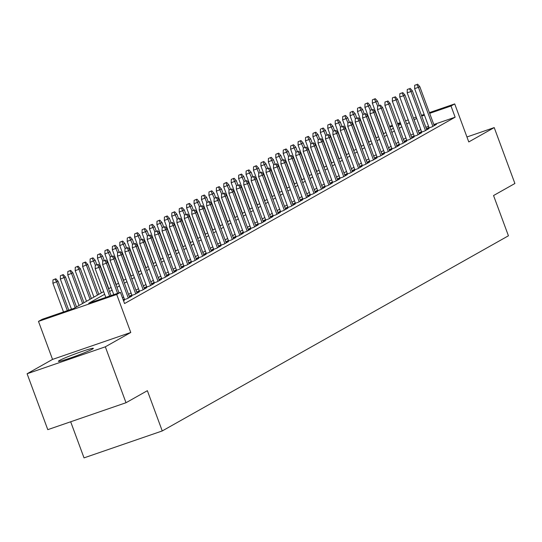 <?xml version="1.0" encoding="UTF-8"?>
<svg xmlns="http://www.w3.org/2000/svg" width="542" height="542" viewBox="0 0 542 542"><rect width="100%" height="100%" fill="white"/><g stroke="black" fill="none" stroke-linecap="round" stroke-linejoin="round"><path stroke-width="0.81" d="M59.383 360.518A18.631 1.125 -20.3 0 0 58.394 361.304A18.631 1.125 -20.3 0 0 73.123 357.036A18.631 1.125 -20.3 0 0 92.364 349.163A18.631 1.125 -20.3 0 0 93.346 348.377A18.631 1.125 -20.3 0 0 78.617 352.646A18.631 1.125 -20.3 0 0 59.383 360.518M70.677 421.778L84.03 457.875L162.254 430.944L508.43 235.79L493.545 195.54L514.9 183.501L494.216 127.594L466.947 136.984M162.254 430.944L147.37 390.687L126.008 402.726L47.784 429.657L27.1 373.75L105.331 346.819L130.771 332.476L116.706 294.462L38.482 321.392L42.195 319.299L73.908 308.378L103.664 291.603M130.771 332.476L52.54 359.407L27.1 373.75M52.54 359.407L38.482 321.392M126.008 402.726L105.331 346.819M428.973 127.417L426.723 128.684L432.008 126.869L436.466 124.355L434.054 125.182M421.541 131.604L419.291 132.871L424.576 131.056L429.034 128.542L426.622 129.369M414.115 135.791L411.866 137.058L417.15 135.243L421.608 132.729L419.196 133.562M406.683 139.978L404.434 141.252L409.718 139.43L414.176 136.916L411.764 137.749M399.258 144.165L397.008 145.439L402.293 143.616L406.751 141.103L404.339 141.936M391.825 148.359L389.576 149.626L394.861 147.803L399.318 145.29L396.907 146.123M384.4 152.546L382.151 153.813L387.435 151.99L391.893 149.477L389.481 150.31M376.968 156.733L374.718 158L380.003 156.177L384.461 153.671L382.049 154.497M369.542 160.92L367.293 162.187L372.578 160.371L377.036 157.857L374.624 158.684M362.11 165.107L359.861 166.374L365.145 164.558L369.603 162.044L367.191 162.871M354.685 169.294L352.436 170.561L357.72 168.745L362.178 166.231L359.766 167.065M347.253 173.481L345.003 174.754L350.288 172.932L354.746 170.418L352.334 171.252M339.827 177.668L337.578 178.941L342.862 177.119L347.32 174.605L344.908 175.439M332.395 181.861L330.146 183.128L335.43 181.306L339.888 178.792L337.476 179.626M324.97 186.048L322.72 187.315L328.005 185.493L332.463 182.979L330.051 183.813M317.537 190.235L315.288 191.502L320.573 189.68L325.031 187.173L322.619 187.999M310.112 194.422L307.863 195.689L313.147 193.873L317.605 191.36L315.193 192.186M302.68 198.609L300.431 199.876L305.722 198.06L310.173 195.547L307.761 196.373M295.255 202.796L293.005 204.063L298.29 202.247L302.748 199.734L300.336 200.56M287.829 206.983L285.573 208.25L290.864 206.434L295.315 203.921L292.904 204.754M280.397 211.17L278.148 212.444L283.432 210.621L287.89 208.108L285.478 208.941M272.972 215.357L270.715 216.631L276.007 214.808L280.458 212.295L278.046 213.128M265.539 219.551L263.29 220.818L268.575 218.995L273.032 216.482L270.621 217.315M258.114 223.738L255.858 225.005L261.149 223.182L265.6 220.669L263.188 221.502M250.682 227.925L248.432 229.191L253.717 227.369L258.175 224.862L255.763 225.689M243.256 232.112L241 233.378L246.292 231.563L250.75 229.049L248.331 229.876M235.824 236.298L233.575 237.565L238.859 235.75L243.317 233.236L240.905 234.063M228.399 240.485L226.15 241.752L231.434 239.937L235.892 237.423L233.473 238.256M220.967 244.672L218.717 245.946L224.002 244.124L228.46 241.61L226.048 242.443M213.541 248.859L211.292 250.133L216.576 248.311L221.034 245.797L218.622 246.63M206.109 253.046L203.86 254.32L209.144 252.497L213.602 249.984L211.19 250.817M198.684 257.24L196.434 258.507L201.719 256.684L206.177 254.171L203.765 255.004M191.251 261.427L189.002 262.694L194.287 260.871L198.745 258.365L196.333 259.191M183.826 265.614L181.577 266.881L186.861 265.065L191.319 262.552L188.907 263.378M176.394 269.801L174.145 271.068L179.429 269.252L183.887 266.739L181.475 267.565M168.969 273.988L166.719 275.255L172.004 273.439L176.462 270.925L174.05 271.752M161.536 278.175L159.287 279.442L164.572 277.626L169.029 275.112L166.618 275.946M154.111 282.362L151.862 283.635L157.146 281.813L161.604 279.299L159.192 280.133M146.679 286.549L144.429 287.822L149.714 286L154.172 283.486L151.76 284.32M139.253 290.742L137.004 292.009L142.289 290.187L146.746 287.673L144.335 288.507M131.821 294.929L129.572 296.196L134.856 294.374L139.314 291.86L136.902 292.694M123.251 300.004L127.431 298.561L131.889 296.054L129.477 296.88M123.529 300.763L124.457 300.241L123.461 300.58M104.653 294.292L88.705 303.283L120.426 292.362L124.558 303.547L455.138 117.194L433.81 124.531M428.573 126.34L425.849 127.275M420.795 129.592L418.255 131.022M413.37 133.779L410.829 135.209M405.938 137.966L403.397 139.396M398.512 142.153L395.972 143.583M391.08 146.34L388.539 147.776M383.655 150.527L381.114 151.963M376.223 154.714L373.682 156.15M368.797 158.901L366.257 160.337M361.365 163.095L358.824 164.524M353.94 167.282L351.399 168.711M346.507 171.468L343.967 172.898M339.082 175.655L336.541 177.085M331.65 179.842L329.109 181.272M324.224 184.029L321.684 185.466M316.792 188.216L314.252 189.653M309.367 192.403L306.826 193.84M301.935 196.59L299.394 198.026M294.509 200.784L291.969 202.213M287.077 204.971L284.536 206.4M279.652 209.158L277.111 210.587M272.219 213.345L269.679 214.774M264.794 217.532L262.253 218.968M257.369 221.719L254.821 223.155M249.937 225.906L247.396 227.342M242.511 230.093L239.964 231.529M235.079 234.286L232.538 235.716M227.654 238.473L225.106 239.903M220.221 242.66L217.681 244.09M212.796 246.847L210.255 248.277M205.364 251.034L202.823 252.464M197.938 255.221L195.398 256.657M190.506 259.408L187.966 260.844M183.081 263.595L180.54 265.031M175.649 267.782L173.108 269.218M168.223 271.976L165.683 273.405M160.791 276.163L158.25 277.592M153.366 280.349L150.825 281.779M145.934 284.536L143.393 285.966M138.508 288.723L135.967 290.153M131.076 292.91L128.535 294.347M123.651 297.097L122.431 297.788M124.396 299.116L123.176 299.801M429.406 112.628L454.711 103.915L468.776 141.936L494.216 127.594M454.711 103.915L450.998 106.008L429.671 113.353M455.138 117.194L450.998 106.008M120.426 292.362L116.706 294.462M389.59 126.333L392.313 125.398M397.55 123.596L400.274 122.655M405.518 120.852L408.241 119.918M413.478 118.109L416.202 117.174M421.446 115.371L424.169 114.43M400.545 123.38L397.821 124.321M392.577 126.123L389.854 127.058M108.549 288.852L111.09 287.416M115.974 284.665L118.522 283.229M123.407 280.471L125.947 279.042M130.832 276.284L133.379 274.855M138.264 272.098L140.805 270.668M145.69 267.911L148.237 266.481M153.122 263.724L155.662 262.294M160.547 259.537L163.088 258.1M167.979 255.35L170.52 253.913M175.405 251.163L177.945 249.727M182.837 246.976L185.378 245.54M190.262 242.782L192.803 241.353M197.695 238.595L200.235 237.166M205.12 234.408L207.661 232.979M212.552 230.221L215.093 228.792M219.977 226.034L222.518 224.605M227.41 221.847L229.95 220.411M234.835 217.66L237.376 216.224M242.267 213.473L244.808 212.037M249.693 209.287L252.233 207.85M257.125 205.093L259.665 203.663M264.55 200.906L267.091 199.476M271.982 196.719L274.523 195.289M279.408 192.532L281.948 191.102M286.84 188.345L289.381 186.909M294.265 184.158L296.806 182.722M301.698 179.971L304.238 178.535M309.123 175.784L311.664 174.348M316.548 171.59L319.096 170.161M323.981 167.403L326.521 165.974M331.406 163.217L333.953 161.787M338.838 159.03L341.379 157.6M346.263 154.843L348.811 153.413M353.696 150.656L356.236 149.219M361.121 146.469L363.668 145.032M368.553 142.282L371.094 140.845M375.979 138.095L378.519 136.659M383.411 133.901L385.951 132.472M390.836 129.714L393.377 128.285M398.268 125.527L400.809 124.098M416.663 118.407L414.122 119.843M409.23 122.594L406.69 124.03M401.805 126.781L399.264 128.217M394.373 130.974L391.832 132.404M386.947 135.161L384.407 136.591M379.515 139.348L376.975 140.778M372.09 143.535L369.549 144.965M364.658 147.722L362.117 149.152M357.232 151.909L354.692 153.345M349.8 156.096L347.259 157.532M342.375 160.283L339.834 161.719M334.942 164.47L332.402 165.906M327.517 168.664L324.976 170.093M320.085 172.851L317.544 174.28M312.659 177.038L310.119 178.467M305.227 181.224L302.687 182.654M297.802 185.411L295.261 186.848M290.37 189.598L287.829 191.035M282.944 193.785L280.404 195.222M275.512 197.972L272.972 199.409M268.087 202.166L265.546 203.596M260.655 206.353L258.114 207.782M253.229 210.54L250.689 211.969M245.804 214.727L243.256 216.156M238.372 218.914L235.831 220.343M230.946 223.101L228.399 224.537M223.514 227.288L220.973 228.724M216.089 231.475L213.541 232.911M208.656 235.662L206.116 237.098M201.231 239.855L198.69 241.285M193.799 244.042L191.258 245.472M186.373 248.229L183.833 249.659M178.941 252.416L176.401 253.846M171.516 256.603L168.975 258.033M164.084 260.79L161.543 262.226M156.658 264.977L154.118 266.413M149.226 269.164L146.686 270.6M141.801 273.351L139.26 274.787M134.369 277.545L131.828 278.974M126.943 281.732L124.403 283.161M119.511 285.919L116.97 287.348M112.086 290.106L109.545 291.535M424.433 115.155L421.71 116.096M97.377 264.618L95.263 265.35L97.377 264.618L98.996 267.402L100.338 266.65L111.042 295.593M109.613 296.088L98.996 267.402L95.196 268.71L105.805 297.395M95.263 265.35L95.196 268.71M100.338 266.65L98.116 264.198M55.833 278.757L52.974 279.902L55.833 278.757L58.048 281.203L52.906 283.27L63.516 311.955M55.088 279.177L56.714 281.962L67.323 310.647M58.048 281.203L68.759 310.153M52.906 283.27L52.974 279.902M104.802 260.431L102.689 261.156L104.802 260.431L106.428 263.216L107.763 262.463L119.01 292.849M117.573 293.344L106.428 263.216L102.621 264.523L113.766 294.658M102.689 261.156L102.621 264.523M107.763 262.463L105.548 260.011M112.235 256.244L110.121 256.969L112.235 256.244L113.854 259.029L115.195 258.27L129.64 297.321M128.298 298.073L113.854 259.029L110.053 260.336L124.558 299.55M110.121 256.969L110.053 260.336M115.195 258.27L112.973 255.824M119.66 252.057L117.546 252.782L119.66 252.057L121.286 254.842L122.621 254.083L137.065 293.134M135.73 293.886L121.286 254.842L117.478 256.149L131.984 295.363M117.546 252.782L117.478 256.149M122.621 254.083L120.405 251.637M127.092 247.87L124.978 248.595L127.092 247.87L128.711 250.655L130.053 249.896L144.497 288.947M143.156 289.699L128.711 250.655L124.911 251.962L139.416 291.176M124.978 248.595L124.911 251.962M130.053 249.896L127.831 247.45M63.258 274.57L60.406 275.715L63.258 274.57L65.48 277.016L60.338 279.083L71.483 309.211M62.52 274.99L64.139 277.775L75.196 307.653M65.48 277.016L76.53 306.901M60.338 279.083L60.406 275.715M70.69 270.383L67.831 271.528L70.69 270.383L72.906 272.829L67.764 274.896L79.071 305.464M69.945 270.804L71.571 273.581L82.621 303.466M72.906 272.829L83.963 302.714M67.764 274.896L67.831 271.528M78.116 266.197L75.263 267.341L78.116 266.197L80.338 268.642L75.196 270.709L86.503 301.277M77.377 266.61L78.996 269.394L90.053 299.279M80.338 268.642L91.388 298.52M75.196 270.709L75.263 267.341M85.548 262.01L82.689 263.155L85.548 262.01L87.763 264.455L82.621 266.522L93.929 297.091M84.803 262.423L86.429 265.207L97.479 295.092M87.763 264.455L98.82 294.333M82.621 266.522L82.689 263.155M134.518 243.683L132.404 244.408L134.518 243.683L136.144 246.461L137.478 245.709L151.923 284.753M150.588 285.512L136.144 246.461L132.336 247.775L146.841 286.989M132.404 244.408L132.336 247.775M137.478 245.709L135.263 243.263M92.973 257.816L90.121 258.968L92.973 257.816L95.196 260.268L90.053 262.328L101.361 292.904M92.235 258.236L95.426 265.255M95.196 260.268L96.815 264.652M90.053 262.328L90.121 258.968M141.95 239.489L139.836 240.221L141.95 239.489L143.569 242.274L144.91 241.522L159.355 280.566M158.013 281.325L143.569 242.274L139.768 243.588L154.274 282.802M139.836 240.221L139.768 243.588M144.91 241.522L142.688 239.076M149.375 235.303L147.261 236.034L149.375 235.303L151.001 238.087L152.336 237.335L166.78 276.379M165.445 277.131L151.001 238.087L147.194 239.401L161.699 278.615M147.261 236.034L147.194 239.401M152.336 237.335L150.12 234.882M156.807 231.116L154.687 231.847L156.807 231.116L158.427 233.9L159.768 233.148L174.212 272.192M172.871 272.944L158.427 233.9L154.626 235.208L169.131 274.428M154.687 231.847L154.626 235.208M159.768 233.148L157.546 230.696M164.233 226.929L162.119 227.654L164.233 226.929L165.859 229.713L167.193 228.961L181.638 268.005M180.303 268.757L165.859 229.713L162.051 231.021L176.556 270.241M162.119 227.654L162.051 231.021M167.193 228.961L164.978 226.509M171.665 222.742L169.544 223.467L171.665 222.742L173.284 225.526L174.626 224.774L189.07 263.818M187.728 264.571L173.284 225.526L169.483 226.834L183.989 266.054M169.544 223.467L169.483 226.834M174.626 224.774L172.403 222.322M100.405 253.629L97.546 254.781L100.405 253.629L102.621 256.081L97.479 258.141L108.786 288.717M99.66 254.049L102.851 261.068M102.621 256.081L104.247 260.458M97.479 258.141L97.546 254.781M107.831 249.442L104.979 250.587L107.831 249.442L110.053 251.894L104.911 253.954L116.218 284.53M107.092 249.862L110.283 256.881M110.053 251.894L111.672 256.271M104.911 253.954L104.979 250.587M115.263 245.255L112.404 246.4L115.263 245.255L117.478 247.701L112.336 249.767L123.644 280.343M114.518 245.675L117.709 252.694M117.478 247.701L119.098 252.084M112.336 249.767L112.404 246.4M122.688 241.068L119.836 242.213L122.688 241.068L124.911 243.514L119.768 245.58L131.076 276.149M121.95 241.488L125.141 248.507M124.911 243.514L126.53 247.897M119.768 245.58L119.836 242.213M130.121 236.881L127.262 238.026L130.121 236.881L132.336 239.327L127.194 241.393L138.501 271.962M129.375 237.301L132.566 244.313M132.336 239.327L133.955 243.71M127.194 241.393L127.262 238.026M179.09 218.555L176.977 219.28L179.09 218.555L180.716 221.339L182.051 220.58L196.495 259.632M195.161 260.384L180.716 221.339L176.909 222.647L191.414 261.861M176.977 219.28L176.909 222.647M182.051 220.58L179.836 218.135M137.546 232.694L134.694 233.839L137.546 232.694L139.768 235.14L134.626 237.206L145.934 267.775M136.808 233.114L139.999 240.126M139.768 235.14L141.387 239.523M134.626 237.206L134.694 233.839M186.516 214.368L184.402 215.093L186.516 214.368L188.142 217.152L189.483 216.393L203.921 255.445M202.586 256.197L188.142 217.152L184.334 218.46L198.846 257.674M184.402 215.093L184.334 218.46M189.483 216.393L187.261 213.948M144.978 228.507L142.119 229.652L144.978 228.507L147.194 230.953L142.051 233.019L153.359 263.588M144.233 228.92L147.424 235.939M147.194 230.953L148.813 235.336M142.051 233.019L142.119 229.652M193.948 210.181L191.834 210.906L193.948 210.181L195.574 212.959L196.909 212.207L211.353 251.258M210.018 252.01L195.574 212.959L191.766 214.273L206.272 253.487M191.834 210.906L191.766 214.273M196.909 212.207L194.693 209.761M152.404 224.313L149.551 225.465L152.404 224.313L154.626 226.766L149.484 228.832L160.791 259.401M151.665 224.734L154.849 231.752M154.626 226.766L156.245 231.149M149.484 228.832L149.551 225.465M201.373 205.987L199.26 206.719L201.373 205.987L202.999 208.772L204.341 208.02L218.778 247.064M217.444 247.823L202.999 208.772L199.192 210.086L213.704 249.3M199.26 206.719L199.192 210.086M204.341 208.02L202.119 205.574M159.836 220.127L156.977 221.278L159.836 220.127L162.051 222.579L156.909 224.639L168.216 255.214M159.091 220.547L162.282 227.565M162.051 222.579L163.67 226.956M156.909 224.639L156.977 221.278M208.805 201.8L206.692 202.532L208.805 201.8L210.431 204.585L211.766 203.833L226.21 242.877M224.876 243.636L210.431 204.585L206.624 205.899L221.129 245.113M206.692 202.532L206.624 205.899M211.766 203.833L209.551 201.387M167.261 215.94L164.402 217.085L167.261 215.94L169.483 218.392L164.341 220.452L175.649 251.027M166.523 216.36L169.707 223.379M169.483 218.392L171.103 222.769M164.341 220.452L164.402 217.085M216.231 197.613L214.117 198.345L216.231 197.613L217.857 200.398L219.192 199.646L233.636 238.69M232.301 239.442L217.857 200.398L214.049 201.705L228.561 240.926M214.117 198.345L214.049 201.705M219.192 199.646L216.976 197.193M174.693 211.753L171.834 212.898L174.693 211.753L176.909 214.205L171.767 216.265L183.074 246.84M173.948 212.173L177.139 219.192M176.909 214.205L178.528 218.582M171.767 216.265L171.834 212.898M223.663 193.426L221.549 194.158L223.663 193.426L225.289 196.211L226.624 195.459L241.068 234.503M239.733 235.255L225.289 196.211L221.482 197.518L235.987 236.739M221.549 194.158L221.482 197.518M226.624 195.459L224.408 193.006M231.088 189.239L228.975 189.964L231.088 189.239L232.714 192.024L234.049 191.272L248.493 230.316M247.159 231.068L232.714 192.024L228.907 193.331L243.419 232.552M228.975 189.964L228.907 193.331M234.049 191.272L231.834 188.819M238.521 185.052L236.407 185.777L238.521 185.052L240.147 187.837L241.481 187.085L255.926 226.129M254.584 226.881L240.147 187.837L236.339 189.144L250.844 228.358M236.407 185.777L236.339 189.144M241.481 187.085L239.266 184.632M245.946 180.865L243.832 181.59L245.946 180.865L247.572 183.65L248.907 182.891L263.351 221.942M262.016 222.694L247.572 183.65L243.764 184.958L258.27 224.171M243.832 181.59L243.764 184.958M248.907 182.891L246.691 180.445M253.378 176.678L251.264 177.403L253.378 176.678L255.004 179.463L256.339 178.704L270.783 217.755M269.442 218.507L255.004 179.463L251.197 180.771L265.702 219.984M251.264 177.403L251.197 180.771M256.339 178.704L254.117 176.258M260.804 172.492L258.69 173.216L260.804 172.492L262.43 175.269L263.764 174.517L278.209 213.562M276.874 214.32L262.43 175.269L258.622 176.584L273.127 215.797M258.69 173.216L258.622 176.584M263.764 174.517L261.549 172.071M268.236 168.298L266.122 169.029L268.236 168.298L269.862 171.082L271.196 170.33L285.641 209.375M284.299 210.133L269.862 171.082L266.054 172.397L280.56 211.61M266.122 169.029L266.054 172.397M271.196 170.33L268.974 167.885M275.661 164.111L273.547 164.843L275.661 164.111L277.287 166.895L278.622 166.143L293.066 205.188M291.732 205.946L277.287 166.895L273.48 168.21L287.985 207.423M273.547 164.843L273.48 168.21M278.622 166.143L276.406 163.698M283.093 159.924L280.98 160.656L283.093 159.924L284.713 162.708L286.054 161.956L300.498 201.001M299.157 201.753L284.713 162.708L280.912 164.016L295.417 203.236M280.98 160.656L280.912 164.016M286.054 161.956L283.832 159.504M290.519 155.737L288.405 156.469L290.519 155.737L292.145 158.521L293.479 157.769L307.924 196.814M306.589 197.566L292.145 158.521L288.337 159.829L302.842 199.049M288.405 156.469L288.337 159.829M293.479 157.769L291.264 155.317M297.951 151.55L295.837 152.275L297.951 151.55L299.57 154.335L300.912 153.582L315.356 192.627M314.014 193.379L299.57 154.335L295.769 155.642L310.275 194.863M295.837 152.275L295.769 155.642M300.912 153.582L298.689 151.13M305.376 147.363L303.263 148.088L305.376 147.363L307.002 150.148L308.337 149.389L322.781 188.44M321.447 189.192L307.002 150.148L303.195 151.455L317.7 190.669M303.263 148.088L303.195 151.455M308.337 149.389L306.122 146.943M312.809 143.176L310.695 143.901L312.809 143.176L314.428 145.961L315.769 145.202L330.213 184.253M328.872 185.005L314.428 145.961L310.627 147.268L325.132 186.482M310.695 143.901L310.627 147.268M315.769 145.202L313.547 142.756M320.234 138.989L318.12 139.714L320.234 138.989L321.86 141.767L323.195 141.015L337.639 180.066M336.304 180.818L321.86 141.767L318.052 143.081L332.558 182.295M318.12 139.714L318.052 143.081M323.195 141.015L320.979 138.569M327.666 134.802L325.552 135.527L327.666 134.802L329.285 137.58L330.627 136.828L345.071 175.872M343.73 176.631L329.285 137.58L325.485 138.894L339.99 178.108M325.552 135.527L325.485 138.894M330.627 136.828L328.405 134.382M335.091 130.608L332.978 131.34L335.091 130.608L336.717 133.393L338.052 132.641L352.496 171.685M351.162 172.444L336.717 133.393L332.91 134.707L347.415 173.921M332.978 131.34L332.91 134.707M338.052 132.641L335.837 130.195M342.524 126.421L340.41 127.153L342.524 126.421L344.143 129.206L345.484 128.454L359.929 167.498M358.587 168.25L344.143 129.206L340.342 130.52L354.847 169.734M340.41 127.153L340.342 130.52M345.484 128.454L343.262 126.001M349.949 122.235L347.835 122.966L349.949 122.235L351.575 125.019L352.91 124.267L367.354 163.311M366.019 164.063L351.575 125.019L347.768 126.327L362.273 165.547M347.835 122.966L347.768 126.327M352.91 124.267L350.694 121.815M182.119 207.566L179.26 208.711L182.119 207.566L184.341 210.011L179.192 212.078L190.506 242.647M181.38 207.986L184.565 215.005M184.341 210.011L185.96 214.395M179.192 212.078L179.26 208.711M189.551 203.379L186.692 204.524L189.551 203.379L191.766 205.825L186.624 207.891L197.932 238.46M188.806 203.799L191.997 210.818M191.766 205.825L193.386 210.208M186.624 207.891L186.692 204.524M196.976 199.192L194.117 200.337L196.976 199.192L199.199 201.638L194.05 203.704L205.364 234.273M196.231 199.612L199.422 206.624M199.199 201.638L200.818 206.021M194.05 203.704L194.117 200.337M204.409 195.005L201.549 196.15L204.409 195.005L206.624 197.451L201.482 199.517L212.789 230.086M203.663 195.418L206.854 202.437M206.624 197.451L208.243 201.834M201.482 199.517L201.549 196.15M211.834 190.818L208.975 191.963L211.834 190.818L214.056 193.264L208.907 195.33L220.221 225.899M211.089 191.231L214.28 198.25M214.056 193.264L215.675 197.647M208.907 195.33L208.975 191.963M219.266 186.624L216.407 187.776L219.266 186.624L221.482 189.077L216.339 191.136L227.647 221.712M218.521 187.044L221.712 194.063M221.482 189.077L223.101 193.46M216.339 191.136L216.407 187.776M226.692 182.437L223.832 183.589L226.692 182.437L228.907 184.89L223.765 186.949L235.079 217.525M225.946 182.857L229.137 189.876M228.907 184.89L230.533 189.266M223.765 186.949L223.832 183.589M234.124 178.25L231.265 179.395L234.124 178.25L236.339 180.703L231.197 182.762L242.504 213.338M233.378 178.67L236.569 185.689M236.339 180.703L237.958 185.079M231.197 182.762L231.265 179.395M241.549 174.063L238.69 175.208L241.549 174.063L243.764 176.509L238.622 178.575L249.937 209.151M240.804 174.483L243.995 181.502M243.764 176.509L245.391 180.892M238.622 178.575L238.69 175.208M248.981 169.876L246.122 171.021L248.981 169.876L251.197 172.322L246.054 174.388L257.362 204.957M248.236 170.296L251.427 177.315M251.197 172.322L252.816 176.706M246.054 174.388L246.122 171.021M256.407 165.689L253.548 166.834L256.407 165.689L258.622 168.135L253.48 170.202L264.794 200.77M255.661 166.109L258.852 173.122M258.622 168.135L260.248 172.519M253.48 170.202L253.548 166.834M263.832 161.502L260.98 162.647L263.832 161.502L266.054 163.948L260.912 166.015L272.219 196.583M263.094 161.922L266.285 168.935M266.054 163.948L267.673 168.332M260.912 166.015L260.98 162.647M271.264 157.315L268.405 158.46L271.264 157.315L273.48 159.761L268.337 161.828L279.645 192.396M270.519 157.729L273.71 164.748M273.48 159.761L275.106 164.145M268.337 161.828L268.405 158.46M278.69 153.122L275.837 154.274L278.69 153.122L280.912 155.574L275.77 157.641L287.077 188.209M277.951 153.542L281.142 160.561M280.912 155.574L282.531 159.958M275.77 157.641L275.837 154.274M286.122 148.935L283.263 150.087L286.122 148.935L288.337 151.387L283.195 153.447L294.502 184.023M285.377 149.355L288.568 156.374M288.337 151.387L289.963 155.764M283.195 153.447L283.263 150.087M293.547 144.748L290.695 145.893L293.547 144.748L295.769 147.2L290.627 149.26L301.935 179.836M292.809 145.168L296 152.187M295.769 147.2L297.389 151.577M290.627 149.26L290.695 145.893M300.979 140.561L298.12 141.706L300.979 140.561L303.195 143.013L298.053 145.073L309.36 175.649M300.234 140.981L303.425 148M303.195 143.013L304.821 147.39M298.053 145.073L298.12 141.706M308.405 136.374L305.553 137.519L308.405 136.374L310.627 138.82L305.485 140.886L316.792 171.455M307.666 136.794L310.857 143.813M310.627 138.82L312.246 143.203M305.485 140.886L305.553 137.519M357.381 118.048L355.267 118.773L357.381 118.048L359 120.832L360.342 120.08L374.786 159.124M373.445 159.876L359 120.832L355.2 122.14L369.705 161.36M355.267 118.773L355.2 122.14M360.342 120.08L358.12 117.628M364.807 113.861L362.693 114.586L364.807 113.861L366.433 116.645L367.767 115.893L382.212 154.937M380.877 155.69L366.433 116.645L362.625 117.953L377.13 157.166M362.693 114.586L362.625 117.953M367.767 115.893L365.552 113.441M372.239 109.674L370.118 110.399L372.239 109.674L373.858 112.458L375.199 111.699L389.644 150.751M388.302 151.503L373.858 112.458L370.057 113.766L384.563 152.98M370.118 110.399L370.057 113.766M375.199 111.699L372.977 109.254M379.664 105.487L377.55 106.212L379.664 105.487L381.29 108.271L382.625 107.512L397.069 146.564M395.735 147.316L381.29 108.271L377.483 109.579L391.988 148.793M377.55 106.212L377.483 109.579M382.625 107.512L380.409 105.067M387.096 101.3L384.976 102.025L387.096 101.3L388.716 104.078L390.057 103.326L404.501 142.377M403.16 143.129L388.716 104.078L384.915 105.392L399.42 144.606M384.976 102.025L384.915 105.392M390.057 103.326L387.835 100.88M394.522 97.106L392.408 97.838L394.522 97.106L396.148 99.891L397.482 99.139L411.927 138.183M410.592 138.942L396.148 99.891L392.34 101.205L406.846 140.419M392.408 97.838L392.34 101.205M397.482 99.139L395.267 96.693M401.947 92.919L399.833 93.651L401.947 92.919L403.573 95.704L404.915 94.952L419.352 133.996M418.017 134.755L403.573 95.704L399.766 97.018L414.278 136.232M399.833 93.651L399.766 97.018M404.915 94.952L402.692 92.506M409.379 88.732L407.266 89.464L409.379 88.732L411.005 91.517L412.34 90.765L426.784 129.809M425.45 130.561L411.005 91.517L407.198 92.824L421.703 132.045M407.266 89.464L407.198 92.824M412.34 90.765L410.125 88.312M416.805 84.545L414.691 85.277L416.805 84.545L418.431 87.33L419.772 86.578L434.21 125.622M432.875 126.374L418.431 87.33L414.623 88.637L429.135 127.858M414.691 85.277L414.623 88.637M419.772 86.578L417.55 84.125M315.837 132.187L312.978 133.332L315.837 132.187L318.052 134.633L312.91 136.699L324.218 167.268M315.092 132.607L318.283 139.626M318.052 134.633L319.672 139.016M312.91 136.699L312.978 133.332M323.262 128L320.41 129.145L323.262 128L325.485 130.446L320.342 132.512L331.65 163.081M322.524 128.42L325.715 135.432M325.485 130.446L327.104 134.829M320.342 132.512L320.41 129.145M330.695 123.813L327.835 124.958L330.695 123.813L332.91 126.259L327.768 128.325L339.075 158.894M329.949 124.226L333.14 131.245M332.91 126.259L334.529 130.642M327.768 128.325L327.835 124.958M338.12 119.626L335.268 120.771L338.12 119.626L340.342 122.072L335.2 124.138L346.507 154.707M337.381 120.039L340.572 127.058M340.342 122.072L341.961 126.455M335.2 124.138L335.268 120.771M345.552 115.432L342.693 116.584L345.552 115.432L347.768 117.885L342.625 119.945L353.933 150.52M344.807 115.852L347.998 122.871M347.768 117.885L349.387 122.268M342.625 119.945L342.693 116.584M352.978 111.245L350.125 112.397L352.978 111.245L355.2 113.698L350.057 115.758L361.365 146.333M352.239 111.666L355.43 118.684M355.2 113.698L356.819 118.075M350.057 115.758L350.125 112.397M360.41 107.059L357.551 108.204L360.41 107.059L362.625 109.511L357.483 111.571L368.79 142.146M359.664 107.479L362.855 114.498M362.625 109.511L364.244 113.888M357.483 111.571L357.551 108.204M367.835 102.872L364.983 104.017L367.835 102.872L370.057 105.324L364.915 107.384L376.223 137.959M367.097 103.292L370.281 110.311M370.057 105.324L371.677 109.701M364.915 107.384L364.983 104.017M375.267 98.685L372.408 99.83L375.267 98.685L377.483 101.13L372.34 103.197L383.648 133.766M374.522 99.105L377.713 106.124M377.483 101.13L379.102 105.514M372.34 103.197L372.408 99.83"/></g></svg>
